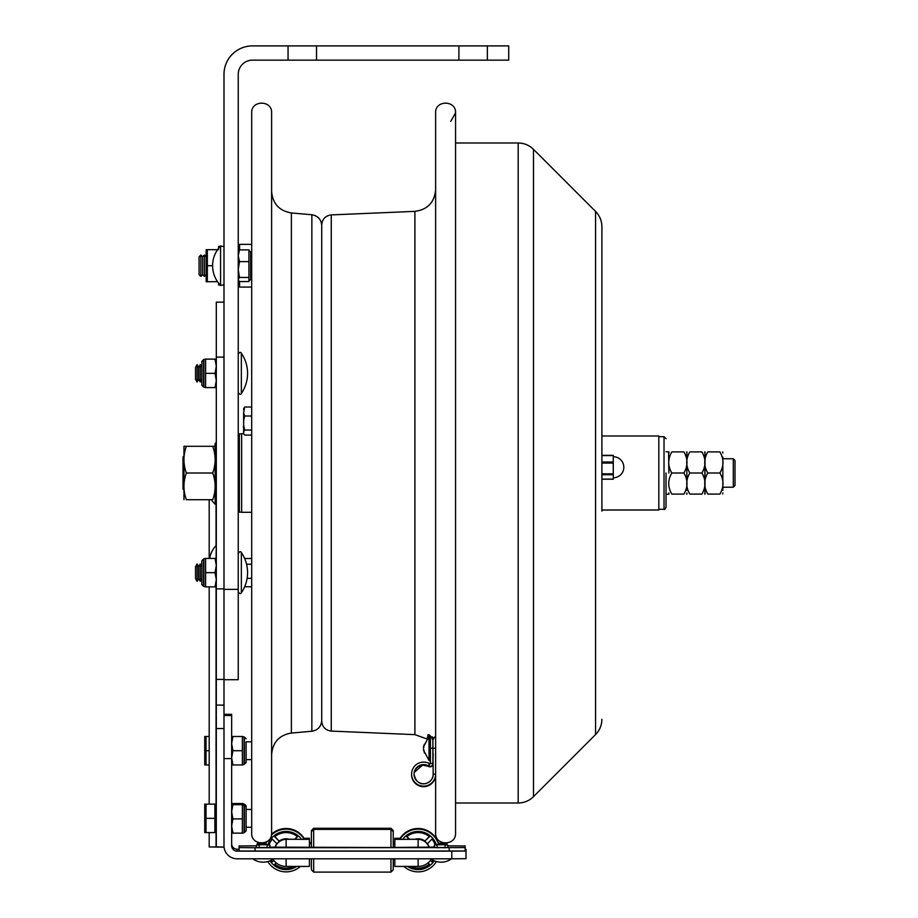 <?xml version="1.0" encoding="UTF-8"?>
<svg xmlns="http://www.w3.org/2000/svg" width="918" height="918" viewBox="0 0 918 918"><rect width="100%" height="100%" fill="white"/><g stroke="black" fill="none" stroke-linecap="round" stroke-linejoin="round"><path stroke-width="1.38" d="M316.526 60.14L288.057 60.14L288.057 45.9L316.526 45.9L316.526 60.14L458.897 60.14L458.897 45.9L487.366 45.9L487.366 60.14L458.897 60.14M316.526 45.9L458.897 45.9M487.366 60.14L508.721 60.14L508.721 45.9L487.366 45.9M288.057 45.9L252.473 45.9A28.469 28.469 0 0 0 223.992 74.369L223.992 589.379L238.232 589.379L238.232 74.369A14.24 14.24 0 0 1 252.473 60.14L288.057 60.14M223.992 589.379L223.992 679.71L238.232 679.71L238.232 589.379M220.572 245.978L220.572 285.452A28.412 28.412 0 0 1 220.572 245.978L223.992 246.655M238.232 269.571L239.506 277.454L238.232 279.485M238.232 251.922L239.506 249.88L248.939 249.88L248.939 281.551L239.506 281.551L238.232 279.944M251.693 252.198L250.981 252.048L250.981 279.382L248.939 280.942M248.939 277.454L239.506 277.454M250.648 279.382L250.648 252.048L248.939 250.476M248.939 261.619L239.506 261.619L238.232 269.502M238.232 255.766L239.506 261.619M239.506 249.88L238.232 255.72M432.08 738.852L432.722 737.085M432.355 736.947L432.206 737.82M426.95 738.852L428.408 734.618L433.48 738.347M331.272 214.904L331.272 731.084C325.442 730.303 322.264 726.987 321.736 721.123L321.736 224.864C322.264 219.012 325.442 215.696 331.272 214.904L414.902 211.358C427.559 209.66 434.466 202.453 435.625 189.728M455.558 833.177L455.558 833.177C456.166 846.04 435.006 846.04 435.625 833.177L435.625 112.811C435.006 99.959 456.177 99.959 455.558 112.811L455.558 833.074M271.613 464.106L271.613 833.177C272.233 846.04 251.073 846.04 251.693 833.177L251.693 112.811C251.073 99.959 272.233 99.959 271.613 112.811L271.613 464.106M321.736 720.389L321.736 720.469C321.22 726.608 317.926 730.2 311.856 731.244L291.373 733.046C279.233 735.134 272.657 742.329 271.613 754.596M223.992 302.16L216.304 302.16L216.304 846.924L209.189 846.97L223.992 847.153L216.304 846.809M216.304 588.874L223.992 588.874L223.992 357.125L216.304 357.125M223.992 846.935L223.992 679.71M223.992 705.104L216.304 705.104M216.051 558.419L216.304 544.936M211.312 499.702A25.486 18.016 -0 0 0 216.051 504.808L216.051 503.534M243.729 433.709L241.652 433.709L241.652 512.29L251.693 512.29M238.232 511.005L239.368 512.152L239.368 433.847L238.232 434.983M199.08 256.742L199.08 274.677L200.858 276.387L200.858 255.032L199.08 256.742M200.858 255.032L202.637 256.742L202.637 274.677L200.858 276.387M202.637 256.742L204.416 255.032L204.416 276.387L202.637 274.677M220.228 246.345L218.645 246.345L218.645 248.204M218.645 283.226L218.645 285.073L220.228 285.073M218.645 249.673L217.509 249.765M217.509 281.665L206.171 281.746L207.33 281.746L207.33 265.715L212.609 265.715M207.33 265.715L207.33 249.673L206.171 249.673L206.171 281.746M207.33 249.673L217.486 249.673M243.637 414.649L243.637 433.33L244.624 435.075L251.693 435.075M244.624 435.075L243.637 433.709M244.624 430.037L243.637 431.77L243.637 425.195L244.624 430.037L251.693 430.037M244.624 416.015L243.637 420.857L243.637 412.916L244.624 416.015L251.693 416.015M243.637 420.857L243.637 425.195M243.637 408.774L244.624 407.03L251.693 407.03M244.624 407.03L243.637 412.916M243.637 410.139L244.027 407.902M244.636 558.5L251.693 558.5M244.658 586.74L251.693 586.74M247.114 578.351L251.693 578.351M246.563 564.226L251.693 564.226M216.246 442.442L215.11 443.589L215.11 502.41L216.246 503.546L216.304 442.442M215.11 446.309L212.724 446.297C215.937 455.202 215.937 464.095 212.724 472.999C215.937 481.893 215.937 490.797 212.724 499.702C215.937 499.702 215.937 499.702 212.724 499.702C215.937 499.702 215.937 499.702 212.724 499.702L186.354 499.702C183.141 499.702 183.141 499.702 186.354 499.702C183.141 499.702 183.141 499.702 186.354 499.702C183.141 490.797 183.141 481.893 186.354 472.999L212.724 472.999M186.354 472.999C183.141 464.095 183.141 455.202 186.354 446.297L183.967 446.297L183.967 499.702M186.354 446.297L212.724 446.297M423.473 750.075L429.016 760.425L429.016 736.5L423.485 746.77L424.414 744.165L423.473 748.537L424.414 753.012L423.829 750.075M423.485 748.457L423.829 746.85M183.956 455.936L182.992 456.912L182.992 489.087L183.956 490.051M251.693 809.446L246.116 809.446L246.116 805.82L244.406 804.111L244.406 832.58L246.116 830.87L246.116 818.913L246.116 830.87M216.304 805.534L214.881 805.534M214.881 818.34L214.881 804.111L206.011 804.111L206.011 832.58L214.881 832.58L214.881 818.34L206.011 818.34M206.011 832.58L204.737 832.58L204.737 804.111L206.011 804.111M251.693 741.824L246.116 741.824L246.116 762.674L246.116 759.622L251.693 759.622M209.189 736.488L206.011 736.488L206.011 764.958L209.189 764.958L209.189 804.111L209.189 586.889L209.189 736.488M209.189 750.717L206.011 750.717M206.011 764.958L204.737 764.958L204.737 736.488L206.011 736.488M201.845 361.382L201.845 385.296L203.555 387.006L203.555 359.672L201.845 361.382L203.888 359.672L203.888 387.006L201.845 385.296M216.304 380.488L215.03 387.58L216.304 387.58L205.598 387.58L205.598 359.11L216.304 359.11L215.03 359.11L216.304 366.19M205.598 373.339L215.03 373.339L216.304 366.259M216.304 380.431L215.03 373.339M201.845 560.691L201.845 584.617L203.555 586.315L203.555 558.982L201.845 560.691L203.888 558.982L203.888 586.315L201.845 584.617M216.304 579.797L215.03 586.889L216.304 586.889L205.598 586.889L205.598 558.419L216.304 558.419L215.03 558.419L216.304 565.499M205.598 572.648L215.03 572.648L216.304 565.568M216.304 579.74L215.03 572.648M231.657 826.051L232.92 833.142L242.363 833.142L242.363 803.537L231.657 803.537L232.92 803.537L232.575 804.673M242.8 764.958L246.116 762.674M231.657 757.866L232.92 764.958L242.363 764.958L242.363 736.488L231.657 736.488L232.92 736.488L231.657 743.569M242.363 750.717L232.92 750.717L231.657 757.809M231.657 743.637L232.92 750.717M232.92 764.958L231.657 764.958L232.92 764.958M246.116 818.913L246.116 809.446M242.8 833.142L244.406 832.58M242.363 804.673L231.657 804.673L232.92 804.673L231.657 811.753M242.363 818.913L232.92 818.913L231.657 825.993M231.657 811.822L232.92 818.913M232.92 833.142L231.657 833.142L232.92 833.142M241.354 552.556L241.354 592.753C240.677 594.187 239.632 593.866 238.232 591.789C239.632 593.866 240.677 594.187 241.354 592.753A35.595 35.595 0 0 0 241.354 552.556L241.354 552.556C240.654 551.121 239.621 551.443 238.232 553.52C239.621 551.443 240.654 551.121 241.354 552.556M195.523 566.704L195.523 578.604L197.106 581.335L197.106 563.973L195.523 566.704M201.845 566.704L200.262 563.973L198.678 566.704L198.678 578.604L197.106 581.335M198.678 566.704L197.106 563.973M200.262 563.973L200.262 581.335L198.678 578.604M241.354 353.235L241.354 393.443C240.677 394.878 239.632 394.556 238.232 392.479C239.632 394.556 240.677 394.878 241.354 393.443A35.595 35.595 0 0 0 241.354 353.235L241.354 353.235C240.654 351.812 239.621 352.133 238.232 354.199C239.621 352.133 240.654 351.812 241.354 353.235M195.523 367.395L195.523 379.283L197.106 382.026L197.106 364.653L195.523 367.395M201.845 367.395L200.262 364.653L198.678 367.395L198.678 379.283L197.106 382.026M198.678 367.395L197.106 364.653M200.262 364.653L200.262 382.026L198.678 379.283M239.564 281.551L239.564 287.07L251.693 287.07M251.693 244.36L239.564 244.36L239.564 249.88M394.832 858.8L394.832 866.431L418.126 866.431L418.126 858.8M451.782 851.147L451.782 858.8L237.096 858.8A13.093 13.093 0 0 1 223.992 845.707L223.992 758.589L231.657 758.589L231.657 845.707A5.439 5.439 0 0 0 237.096 851.147L451.782 851.147L466.011 851.032L466.011 849.357L465.162 849.311M466.011 851.032L466.011 858.686L451.782 858.8M286.118 858.8L286.118 866.431L309.412 866.431L309.412 858.8M231.657 758.589L231.657 714.319L223.992 714.319L231.657 714.319M231.657 843.803A5.439 5.439 180 0 0 237.096 849.242L239.082 849.242M393.237 847.532L393.237 830.56L390.965 828.288L313.681 828.288L313.681 847.532M390.965 847.532L390.965 828.288M311.409 847.532L311.409 830.56L313.681 828.288M393.237 858.8L393.237 869.816L390.965 872.1L313.681 872.1L311.409 869.816L311.409 858.8M313.681 872.1L313.681 858.8M390.965 872.1L390.965 858.8M429.027 847.142A11.418 11.418 180 0 0 427.318 843.757L431.953 839.109A17.935 17.935 180 0 1 435.155 844.916M409.348 839.35L406.708 836.7A17.935 17.935 180 0 1 429.544 836.7L424.896 841.014A11.418 11.418 180 0 0 414.729 839.304M424.896 841.347A11.418 11.418 180 0 0 416.175 839.281M424.896 841.014L429.36 836.55M406.892 836.55L409.68 839.339M438.85 844.698A21.355 21.355 180 0 0 399.525 839.362M430.599 860.258L431.953 861.956L430.45 860.441M429.119 847.142A11.418 11.418 180 0 0 427.455 843.619M431.953 861.623A17.935 17.935 180 0 0 433.009 860.223M410.025 866.431A17.935 17.935 180 0 0 429.486 864.308M409.818 866.431A17.935 17.935 180 0 0 429.544 864.366L428.063 862.886M410.243 866.431A17.935 17.935 180 0 0 429.429 864.251M410.048 866.431A17.935 17.935 180 0 0 429.475 864.308M410.266 866.431A17.935 17.935 180 0 0 429.417 864.24M410.484 866.431A17.935 17.935 180 0 0 429.36 864.182M436.291 844.721A19.071 19.071 180 0 0 402.658 839.362M407.581 866.431A19.071 19.071 180 0 0 434.214 860.786M431.953 861.956A17.935 17.935 180 0 0 433.17 860.304M431.953 861.853A17.935 17.935 180 0 0 433.112 860.281A17.935 17.935 180 0 1 431.953 861.83M431.953 861.738A17.935 17.935 180 0 0 433.066 860.246A17.935 17.935 180 0 1 431.953 861.727M438.678 844.698A21.355 21.355 180 0 0 399.904 839.362M403.897 866.431A21.355 21.355 180 0 0 436.406 861.554M274.884 836.55L279.347 841.347L274.7 836.7A17.935 17.935 180 0 1 297.535 836.7L294.896 839.35M271.085 860.304A17.935 17.935 180 0 0 272.29 861.956L272.29 861.853A17.935 17.935 180 0 1 271.143 860.281A17.935 17.935 180 0 0 272.29 861.853L273.644 860.258M275.216 847.142A11.418 11.418 180 0 1 276.926 843.757L272.29 839.109A17.935 17.935 180 0 0 269.089 844.916M271.189 860.246A17.935 17.935 180 0 0 272.29 861.727A17.935 17.935 180 0 1 271.189 860.246M273.793 860.441L272.29 861.956M266.266 842.013A21.355 21.355 180 0 0 265.405 844.698M304.719 839.362A21.355 21.355 180 0 0 271.556 834.244M301.586 839.362A19.071 19.071 180 0 0 267.953 844.721M270.041 860.786A19.071 19.071 180 0 0 296.663 866.431M288.068 839.281A11.418 11.418 180 0 0 279.347 841.347M294.426 866.431A17.935 17.935 180 0 1 274.7 864.366L276.18 862.886M274.884 864.182A17.935 17.935 180 0 0 293.76 866.431M274.826 864.24A17.935 17.935 180 0 0 293.978 866.431A17.935 17.935 180 0 1 274.826 864.251M274.769 864.308A17.935 17.935 180 0 0 294.196 866.431A17.935 17.935 180 0 1 274.757 864.308M266.622 841.829A21.355 21.355 180 0 0 265.577 844.698M267.838 861.554A21.355 21.355 180 0 0 300.358 866.431M304.34 839.362A21.355 21.355 180 0 0 271.453 835.001M271.246 860.223A17.935 17.935 180 0 0 272.29 861.623M276.788 843.619A11.418 11.418 180 0 0 275.125 847.142M294.563 839.339L297.363 836.55M289.514 839.304A11.418 11.418 180 0 0 279.347 841.014M400.202 838.26L394.832 838.26L394.832 847.532L269.376 847.142M393.237 843.631L394.832 843.631L394.832 842.517L393.237 842.517M309.412 847.429L309.412 838.26L304.053 838.26M311.409 842.517L309.412 842.517L309.412 843.631L311.409 843.631M434.868 847.142L428.981 847.142A11.383 11.372 180 0 0 416.6 839.27M428.981 847.142L394.832 847.429M446.63 847.509L435.568 847.509M239.082 847.601L239.082 851.009L465.162 851.009L465.162 847.601L255.032 847.739L239.082 847.601L239.082 845.971L256.512 845.834M447.732 845.834L465.162 845.971L465.162 847.601M268.676 847.509L257.614 847.509M287.644 839.27A11.383 11.372 180 0 0 275.262 847.142M435.832 847.566L446.366 847.543M257.878 847.566L268.412 847.543M601.898 479.093L613.281 479.093L613.281 455.339L601.898 455.339L601.898 226.7L601.898 511.154M613.281 463.051L601.898 463.051L601.898 462.006L613.281 462.006M601.898 510.006L658.837 510.006L658.837 435.981L601.898 435.981M432.894 763.994C432.619 766.289 431.208 767.115 428.66 766.484L428.66 766.484A2.846 2.846 180 0 0 432.894 763.994L432.894 739.518C431.942 737.303 431.116 736.488 430.439 737.074L430.439 763.489L429.452 763.615A12.014 12.014 180 0 0 411.597 774.115L411.597 774.677A12.014 12.014 0 0 0 423.611 786.692A12.014 12.014 0 0 0 435.625 774.677M432.894 743.052L433.17 774.172A9.57 9.559 180 0 1 423.611 783.742A9.57 9.559 180 0 1 414.041 774.172A9.57 9.559 180 0 1 428.258 765.819L428.66 766.037A2.846 2.846 0 0 0 432.894 763.558L430.439 763.489M414.041 774.172C417.415 790.398 433.789 783.318 433.17 774.172L435.625 774.115A12.014 12.014 180 0 1 423.611 786.129A12.014 12.014 180 0 1 411.597 774.115M433.17 753.873L432.894 763.558M613.281 455.339L601.898 455.431M722.845 458.759L733.298 458.759L733.298 487.228L722.845 487.228M733.298 487.228L735.008 485.53L735.008 460.469L733.298 458.759M668.866 472.999L668.579 451.782L668.866 472.999M666.02 472.999L666.02 507.298L666.02 472.999M707.801 472.999C703.704 480.034 703.704 487.068 707.801 494.091C703.704 494.091 703.704 494.091 707.801 494.091C703.704 494.091 703.704 494.091 707.801 494.091L719.907 494.091C724.004 487.068 724.004 480.034 719.907 472.999C724.004 465.965 724.004 458.931 719.907 451.897C724.004 451.897 724.004 451.897 719.907 451.897C724.004 451.897 724.004 451.897 719.907 451.897L707.801 451.897C703.704 451.897 703.704 451.897 707.801 451.897C703.704 451.897 703.704 451.897 707.801 451.897C703.704 458.931 703.704 465.965 707.801 472.999L719.907 472.999M719.907 494.091C724.004 494.091 724.004 494.091 719.907 494.091C724.004 494.091 724.004 494.091 719.907 494.091M704.852 487.228L704.852 458.759M722.845 490.258L722.845 472.999L722.845 490.258M722.845 457.049L722.845 472.999L722.845 457.049M689.808 472.999C685.712 480.034 685.712 487.068 689.808 494.091C685.712 494.091 685.712 494.091 689.808 494.091C685.712 494.091 685.712 494.091 689.808 494.091L701.903 494.091C706.011 487.068 706.011 480.034 701.903 472.999C706.011 465.965 706.011 458.931 701.903 451.897C706.011 451.897 706.011 451.897 701.903 451.897C706.011 451.897 706.011 451.897 701.903 451.897L689.808 451.897C685.712 458.931 685.712 465.965 689.808 472.999L701.903 472.999M701.903 494.091C706.011 494.091 706.011 494.091 701.903 494.091C706.011 494.091 706.011 494.091 701.903 494.091M705.001 451.897L705.001 494.091M686.859 490.258L686.859 453.067L686.859 490.258M689.808 451.897C685.712 451.897 685.712 451.897 689.808 451.897C685.712 451.897 685.712 451.897 689.808 451.897M671.815 472.999C667.707 480.034 667.707 487.068 671.815 494.091C667.707 494.091 667.707 494.091 671.815 494.091C667.707 494.091 667.707 494.091 671.815 494.091L683.91 494.091C688.007 487.068 688.007 480.034 683.91 472.999C688.007 465.965 688.007 458.931 683.91 451.897C688.007 451.897 688.007 451.897 683.91 451.897C688.007 451.897 688.007 451.897 683.91 451.897L671.815 451.897C667.707 458.931 667.707 465.965 671.815 472.999L683.91 472.999M683.91 494.091C688.007 494.091 688.007 494.091 683.91 494.091C688.007 494.091 688.007 494.091 683.91 494.091M671.815 451.897C667.707 451.897 667.707 451.897 671.815 451.897C667.707 451.897 667.707 451.897 671.815 451.897M429.658 734.951L427.834 734.951M331.272 731.084L414.902 734.641L414.902 211.358M311.856 731.244L311.856 214.743L291.373 212.953L291.373 733.046M216.304 728.548L223.992 728.548M216.304 505.256A0.929 0.654 180 0 0 216.051 504.808L216.051 545.567A25.486 25.486 0 0 0 209.602 558.419M216.051 586.889L216.051 805.534M216.051 831.157L216.051 846.924M204.737 819.522L204.737 824.651M244.073 832.58L244.073 804.111L242.8 803.537M246.116 738.76L244.406 737.051L244.406 764.384M244.073 764.384L244.073 737.051L242.8 736.488M286.118 866.431A15.686 15.686 0 0 1 272.933 859.237A15.686 15.686 0 0 0 286.118 866.431L309.412 866.431M231.657 715.512L223.992 715.512M237.096 851.147L237.096 849.242M418.126 866.431A15.686 15.686 0 0 0 431.322 859.237A15.686 15.686 0 0 1 418.126 866.431L394.832 866.431M400.145 839.373L418.126 839.213L400.145 839.373M416.279 839.373A11.383 11.372 0 0 1 418.126 839.213M418.126 847.429L418.126 839.373A11.383 11.372 180 0 1 428.981 847.337M304.099 839.373L286.118 839.213L304.099 839.373M286.118 847.429L286.118 839.373A11.383 11.372 0 0 0 275.262 847.337M449.212 851.135L449.212 847.739M255.032 851.135L255.032 847.739M287.965 839.373A11.383 11.372 180 0 0 286.118 839.213M455.558 142.99L518.188 142.99L518.188 802.998L455.558 802.998M533.484 796.663L595.553 734.595L595.553 211.404L533.484 149.336L533.484 796.663C529.227 800.806 524.121 802.917 518.188 802.998M428.66 766.484L429.853 763.845M414.041 774.402A9.57 9.559 0 0 1 428.258 766.266L429.452 763.615M433.17 748.239L435.625 748.181M432.894 748.239L430.439 748.181M613.281 473.826L601.898 473.826M601.898 474.744L613.281 474.744M601.898 455.569L613.281 455.569M658.837 436.704L664.024 436.704L664.024 509.283L658.837 509.283M223.992 284.775L220.572 285.452M250.981 279.382L251.693 279.233M414.902 734.641L426.973 738.956M450.772 121.325L455.558 112.811M291.373 212.953C279.233 210.853 272.657 203.67 271.613 191.392M311.856 214.743C317.926 215.799 321.22 219.391 321.736 225.53M223.992 679.423L216.304 679.423M209.189 832.58L209.189 846.97M209.189 499.702L209.189 558.419M241.652 433.847L239.368 433.847M241.652 512.152L239.368 512.152M206.171 256.719L204.416 255.032M206.171 274.712L204.416 276.387M243.281 426.824L243.637 427.455M243.637 433.548L244.027 434.214M429.785 760.609L430.439 762.02M432.619 765.222L433.17 765.841M429.016 760.425L430.439 759.783M429.016 736.5L430.439 737.143M246.116 827.244L251.693 827.244M214.881 831.157L216.304 831.157M204.737 804.96L204.737 815.781M204.737 751.853L204.737 757.557M204.737 737.338L204.737 748.159M203.555 359.672L205.162 359.11M205.162 387.58L203.888 387.006M203.555 558.982L205.162 558.419M205.162 586.889L203.888 586.315M242.8 804.673L246.116 806.945M201.845 578.604L200.262 581.335M201.845 379.283L200.262 382.026M311.409 831.674L313.681 829.39L390.965 829.39L393.237 831.674M417.151 839.27L394.832 839.362M287.093 839.27L309.412 839.362M265.807 843.286L258.015 843.263L259.278 844.64M265.83 843.206L257.51 843.298L256.696 845.386M444.978 844.64L446.24 843.263L438.437 843.286M447.548 845.386L446.722 843.298L438.414 843.206M444.978 846.132L446.24 844.755L435.97 844.755L437.232 846.132M441.099 844.698C435.82 844.285 433.594 844.767 434.444 846.132C433.48 847.509 435.752 847.991 441.271 847.578C446.355 847.991 448.523 847.509 447.766 846.144C448.661 844.767 446.446 844.285 441.099 844.698M430.703 858.8A17.683 17.683 0 0 0 451.495 858.8M267.012 846.132L268.274 844.755L258.015 844.755L259.278 846.132M263.145 844.698C257.866 844.285 255.64 844.767 256.478 846.132C255.514 847.509 257.797 847.991 263.305 847.578C268.4 847.991 270.569 847.509 269.812 846.144C270.707 844.767 268.492 844.285 263.145 844.698M252.748 858.8A17.683 17.683 0 0 0 273.541 858.8M533.484 149.336C529.227 145.193 524.121 143.082 518.188 142.99M595.553 211.404C599.695 215.661 601.806 220.768 601.898 226.7M595.553 734.595C599.695 730.326 601.806 725.231 601.898 719.287M435.625 737.074C435.143 736.339 434.329 737.154 433.17 739.518M428.258 766.266L422.555 765.107L414.305 772.405M601.898 479.185L613.281 479.185M613.281 477.796A10.534 10.534 0 0 0 623.815 467.262A10.534 10.534 0 0 0 613.281 456.728M668.579 451.782L666.02 451.782M668.579 494.205L666.02 494.205M664.024 509.283C664.357 509.892 665.022 509.226 666.02 507.298M664.024 436.704L666.02 438.701M722.707 451.897L722.845 453.067M722.707 494.091L722.845 492.932M704.714 451.897L704.852 453.067M704.714 494.091L704.852 492.932M687.008 451.897L686.859 453.067L686.71 451.897M687.008 494.091L686.859 492.932L686.71 494.091M669.004 451.897L668.866 453.067M669.004 494.091L668.866 492.932"/></g></svg>
